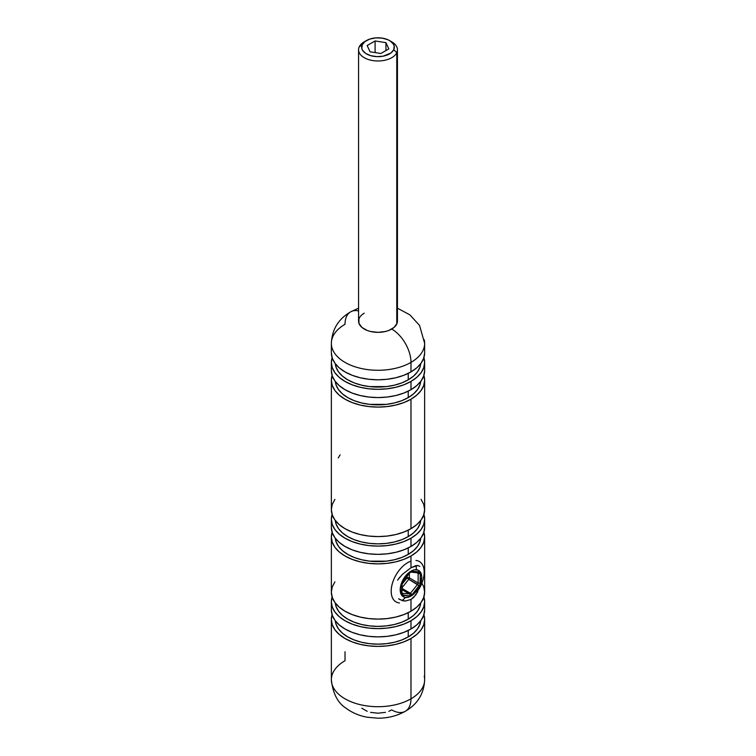 <?xml version="1.0" encoding="UTF-8"?>
<svg xmlns="http://www.w3.org/2000/svg" width="756" height="756" viewBox="0 0 756 756"><rect width="100%" height="100%" fill="white"/><g stroke="black" fill="none" stroke-linecap="round" stroke-linejoin="round"><path stroke-width="1.13" d="M419.845 586.543L415.847 594.944L410.98 599.47L405.263 601.058L402.419 600.68L398.601 598.79M397.533 580.173L402.419 574.333L410.98 567.737L415.857 565.649L417.747 565.488L419.845 566.386M402.39 574.362L410.98 567.737L410.98 555.991L410.98 567.737L417.775 565.488M331.78 346.966A46.645 26.932 0 0 0 363.088 368.862A46.645 26.932 0 0 0 410.98 362.389A27.207 15.706 -120 0 0 391.74 329.058A19.439 11.217 180 0 1 364.26 329.058A19.439 11.217 180 0 1 364.26 313.192M358.561 310.905A27.207 15.706 -120 0 0 350.652 311.841A27.207 15.706 60 0 1 358.561 310.905M388.801 711.32L391.74 709.922A27.207 15.706 60 0 0 405.348 711.273C396.976 715.941 387.762 718.257 377.698 718.2L367.18 717.217C359.336 715.819 352.324 712.842 346.154 708.287C337.8 703.052 332.867 693.545 331.355 679.767A46.645 26.932 0 0 0 360.149 704.649A46.645 26.932 0 0 0 410.98 698.809A27.207 15.706 60 0 1 405.348 711.273A27.207 15.706 -120 0 0 410.98 698.809A46.645 26.932 180 0 1 363.088 705.291A46.645 26.932 180 0 1 331.78 683.386A46.645 26.932 180 0 1 345.019 660.725L345.019 651.795M397.439 308.202L409.846 314.827L419.561 325.449L424.645 343.347A46.645 26.932 180 0 1 410.98 362.389A46.645 26.932 180 0 1 360.149 368.229A46.645 26.932 180 0 1 331.355 343.347A46.645 26.932 180 0 1 345.019 324.305A27.207 15.706 60 0 1 350.652 311.841C341.268 317.378 332.167 326.375 331.355 343.347L331.355 352.863A46.645 26.932 0 0 0 360.149 377.745A46.645 26.932 0 0 0 410.98 371.905L410.98 362.389L410.98 371.905L416.783 367.832L421.092 363.173L423.747 358.117L424.645 352.863A46.645 26.932 0 0 1 410.98 371.905L403.912 375.26L395.851 377.745L387.1 379.276L378 379.795L368.9 379.276L360.149 377.745L352.088 375.26L345.019 371.905L339.217 367.832L334.908 363.173L332.253 358.117L331.355 352.863M408.231 379.843L408.231 373.37L408.231 379.843L413.551 376.101L417.501 371.839L419.939 367.199L420.695 363.712A42.761 24.683 0 0 1 408.231 379.843A42.761 24.683 0 0 1 362.7 385.437A42.761 24.683 0 0 1 335.305 363.712L336.061 367.199L338.499 371.839L342.449 376.101L347.769 379.843L354.243 382.914L361.633 385.191L369.656 386.599L386.344 386.599L394.367 385.191L401.757 382.914L408.231 379.843M423.908 357.626A46.645 26.932 180 0 1 424.645 362.389A46.645 26.932 180 0 1 410.98 381.43L403.912 384.776L395.851 387.27L387.1 388.801L378 389.321L368.9 388.801L360.149 387.27L352.088 384.776L345.019 381.43L339.217 377.348L334.908 372.689L332.253 367.643L331.355 362.389L331.355 370.638A46.645 26.932 0 0 0 360.149 395.52A46.645 26.932 0 0 0 410.98 389.68L410.98 381.43A46.645 26.932 180 0 1 360.149 387.27A46.645 26.932 180 0 1 331.355 362.389A46.645 26.932 180 0 1 332.092 357.626M408.231 397.618L408.231 391.145L408.231 397.618L413.551 393.876L417.501 389.605L419.939 384.974L420.695 381.478A42.761 24.683 0 0 1 408.231 397.618A42.761 24.683 0 0 1 362.7 403.213A42.761 24.683 0 0 1 335.305 381.487L336.061 384.974L338.499 389.605L342.449 393.876L347.769 397.618L354.243 400.689L361.633 402.967L369.656 404.375L386.344 404.375L394.367 402.967L401.757 400.689L408.231 397.618M334.908 499.347L332.253 504.403L331.355 509.648A46.645 26.932 0 0 0 360.149 534.53A46.645 26.932 0 0 0 410.98 528.699L410.98 399.206A46.645 26.932 180 0 1 360.149 405.036A46.645 26.932 180 0 1 331.355 380.164A46.645 26.932 180 0 1 332.092 375.401M408.231 536.628L408.231 530.164L408.231 536.628L413.551 532.885L417.501 528.624L419.939 523.993L420.695 520.497A42.761 24.683 0 0 1 408.231 536.628A42.761 24.683 0 0 1 362.7 542.222A42.761 24.683 0 0 1 335.305 520.497L336.061 523.993L338.499 528.624L342.449 532.885L347.769 536.628L354.243 539.699L361.633 541.986L369.656 543.384L378 543.857L386.344 543.384L394.367 541.986L401.757 539.699L408.231 536.628M423.908 514.411A46.645 26.932 180 0 1 424.645 519.174A46.645 26.932 180 0 1 410.98 538.215L403.912 541.57L395.851 544.055L387.1 545.586L378 546.106L368.9 545.586L360.149 544.055L352.088 541.57L345.019 538.215L339.217 534.133L334.908 529.483L332.253 524.428L331.355 519.174L331.355 527.423A46.645 26.932 0 0 0 360.149 552.305A46.645 26.932 0 0 0 410.98 546.465L410.98 538.215A46.645 26.932 180 0 1 360.149 544.055A46.645 26.932 180 0 1 331.355 519.174A46.645 26.932 180 0 1 332.092 514.411M408.231 554.403L408.231 547.93L408.231 554.403L413.551 550.661L417.501 546.399L419.939 541.759L420.695 538.272A42.761 24.683 0 0 1 408.231 554.403A42.761 24.683 0 0 1 362.7 559.998A42.761 24.683 0 0 1 335.305 538.272L336.061 541.759L338.499 546.399L342.449 550.661L347.769 554.403L354.243 557.474L361.633 559.752L369.656 561.16L386.344 561.16L394.367 559.752L401.757 557.474L408.231 554.403M423.908 532.186A46.645 26.932 180 0 1 424.645 536.949A46.645 26.932 180 0 1 410.98 555.991A46.645 26.932 180 0 1 360.149 561.831A46.645 26.932 180 0 1 331.355 536.949A46.645 26.932 180 0 1 332.092 532.186M334.908 581.865L332.253 586.921L331.355 592.175A46.645 26.932 0 0 0 360.149 617.057A46.645 26.932 0 0 0 410.98 611.217L410.98 599.47L410.98 611.217L416.783 607.134L421.092 602.475L423.747 597.429L424.645 592.175L423.747 586.921L421.914 583.103M408.231 619.145L408.231 612.681L408.231 619.145L413.551 615.412L417.501 611.141L419.939 606.51L420.695 603.014A42.761 24.683 0 0 1 408.231 619.145A42.761 24.683 0 0 1 362.7 624.749A42.761 24.683 0 0 1 335.305 603.014L336.061 606.51L338.499 611.141L342.449 615.412L347.769 619.145L354.243 622.216L361.633 624.503L369.656 625.902L378 626.384L386.344 625.902L394.367 624.503L401.757 622.216L408.231 619.145M423.908 596.938A46.645 26.932 180 0 1 424.645 601.691A46.645 26.932 180 0 1 410.98 620.733L403.912 624.087L395.851 626.573L387.1 628.104L378 628.623L368.9 628.104L360.149 626.573L352.088 624.087L345.019 620.733L339.217 616.66L334.908 612.001L332.253 606.945L331.355 601.691L331.355 609.95A46.645 26.932 0 0 0 360.149 634.823A46.645 26.932 0 0 0 410.98 628.992L410.98 620.733A46.645 26.932 180 0 1 360.149 626.573A46.645 26.932 180 0 1 331.355 601.691A46.645 26.932 180 0 1 332.092 596.938M408.231 636.921L408.231 630.457L408.231 636.921L413.551 633.178L417.501 628.916L419.939 624.286L420.695 620.789A42.761 24.683 0 0 1 408.231 636.921A42.761 24.683 0 0 1 362.7 642.515A42.761 24.683 0 0 1 335.305 620.789L336.061 624.286L338.499 628.916L342.449 633.178L347.769 636.921L354.243 639.992L361.633 642.279L369.656 643.677L378 644.15L386.344 643.677L394.367 642.279L401.757 639.992L408.231 636.921M423.908 614.704A46.645 26.932 180 0 1 424.645 619.466A46.645 26.932 180 0 1 410.98 638.508L410.98 698.809L410.98 638.508A46.645 26.932 180 0 1 360.149 644.348A46.645 26.932 180 0 1 331.355 619.466A46.645 26.932 180 0 1 332.092 614.704M397.061 318.938L397.061 323.313L394.159 327.357L388.801 330.457L385.437 331.497L378 332.347L370.563 331.497L367.199 330.457L361.84 327.357L358.939 323.313L358.939 318.938M361.84 708.221L367.199 711.32M370.563 712.35L378 713.21L385.437 712.35M424.22 676.147A46.645 26.932 180 0 1 410.98 698.809A46.645 26.932 0 0 0 424.645 679.767L424.645 619.466L423.747 624.721L421.092 629.776L416.783 634.426L410.98 638.508L403.912 641.863L395.851 644.348L387.1 645.879L378 646.399L368.9 645.879L360.149 644.348L352.088 641.863L345.019 638.508L339.217 634.426L334.908 629.776L332.253 624.721L331.355 619.466L332.253 614.212M423.747 614.212L424.645 619.466M423.747 596.437L424.645 601.691L423.747 606.945L421.092 612.001L416.783 616.66L410.98 620.733L410.98 628.992L416.783 624.91L421.092 620.251L423.747 615.195L424.645 609.95A46.645 26.932 0 0 1 410.98 628.992L403.912 632.337L395.851 634.823L387.1 636.363L378 636.873L368.9 636.363L360.149 634.823L352.088 632.337L345.019 628.992L339.217 624.91L334.908 620.251L332.253 615.195L331.355 609.95M331.355 601.691L332.253 596.437M331.355 536.949L331.355 592.175L332.253 597.429L334.908 602.475L339.217 607.134L345.019 611.217L352.088 614.562L360.149 617.057L368.9 618.588L378 619.107L387.1 618.588L395.851 617.057L403.912 614.562L410.98 611.217A46.645 26.932 0 0 0 424.645 592.175L424.645 536.949L423.747 542.203L421.092 547.25L416.783 551.908L410.98 555.991L403.912 559.336L395.851 561.831L387.1 563.362L378 563.881L368.9 563.362L360.149 561.831L352.088 559.336L345.019 555.991L339.217 551.908L334.908 547.25L332.253 542.203L331.355 536.949L332.253 531.695M417.737 591.835L413.579 597.533L410.98 599.47L405.263 601.058L399.792 599.584M420.355 584.681L419.23 588.376M423.747 531.695L424.645 536.949M423.747 513.919L424.645 519.174L423.747 524.428L421.092 529.483L416.783 534.133L410.98 538.215L410.98 546.465L416.783 542.392L421.092 537.733L423.747 532.678L424.645 527.423A46.645 26.932 0 0 1 410.98 546.465L403.912 549.82L395.851 552.305L387.1 553.836L378 554.356L368.9 553.836L360.149 552.305L352.088 549.82L345.019 546.465L339.217 542.392L334.908 537.733L332.253 532.678L331.355 527.423M331.355 519.174L332.253 513.919M423.908 375.401A46.645 26.932 180 0 1 424.645 380.164A46.645 26.932 180 0 1 410.98 399.206L403.912 402.551L395.851 405.036L387.1 406.577L378 407.087L368.9 406.577L360.149 405.036L352.088 402.551L345.019 399.206L339.217 395.123L334.908 390.465L332.253 385.418L331.355 380.164L331.355 509.648L332.253 514.902L334.908 519.958L339.217 524.617L345.019 528.699L352.088 532.044L360.149 534.53L368.9 536.07L378 536.58L387.1 536.07L395.851 534.53L403.912 532.044L410.98 528.699L416.783 524.617L421.092 519.958L423.747 514.902L424.645 509.648L423.747 504.403L421.092 499.347M410.98 528.699A46.645 26.932 0 0 0 424.645 509.648L424.645 380.164L423.747 385.418L421.092 390.465L416.783 395.123L410.98 399.206L410.98 528.699M423.747 374.91L424.645 380.164M331.355 380.164L332.253 374.91M423.747 357.134L424.645 362.389L423.747 367.643L421.092 372.689L416.783 377.348L410.98 381.43L410.98 389.68L416.783 385.598L421.092 380.948L423.747 375.893L424.645 370.638A46.645 26.932 0 0 1 410.98 389.68L403.912 393.035L395.851 395.52L387.1 397.051L378 397.571L368.9 397.051L360.149 395.52L352.088 393.035L345.019 389.68L339.217 385.598L334.908 380.948L332.253 375.893L331.355 370.638M331.355 362.389L332.253 357.134M396.777 318.219A19.439 11.217 180 0 1 391.74 329.058A27.207 15.706 60 0 1 410.98 362.389A46.645 26.932 0 0 0 424.22 339.727M398.61 578.642L399.792 577.159M340.153 454.828L338.253 457.947M416.178 565.592L416.376 569.712A15.243 8.798 -60 0 1 420.317 584.435A15.243 8.798 -60 0 1 405.594 597.495L402.107 600.585L405.594 597.495L409.572 596.758L413.778 594.018L419.089 587.128L421.186 581.714L421.735 576.582L420.648 572.519L418.087 570.137L414.449 569.816L412.389 570.449L408.193 573.19L404.422 577.518L401.644 582.772L400.293 588.149L400.576 592.836L402.428 596.115L405.594 597.495A15.243 8.798 -60 0 1 401.644 582.772A15.243 8.798 -60 0 1 416.376 569.712L416.178 565.592M419.344 561.5A23.323 13.466 -60 0 1 418.985 589.047A23.323 13.466 120 0 0 415.932 560.442M401.634 584.237L402.74 581.402L410.98 571.536L419.23 571.876L420.327 573.445L420.034 584.407L412.086 594.698L409.884 595.964L401.937 594.859L401.634 584.237L401.634 593.762A1.559 0.898 0 0 0 402.097 593.129A1.559 0.898 180 0 1 401.634 593.762A3.109 1.795 120 0 0 402.74 595.331A1.559 1.228 -84.9 0 0 402.192 593.271L402.192 593.271A1.559 0.898 -60 0 1 402.097 593.262A1.559 0.898 -60 0 0 402.192 593.271A1.559 1.228 95.1 0 1 402.74 595.331L409.884 595.964A1.559 1.228 -84.9 0 0 409.336 593.914L402.192 593.271L409.336 593.914L402.097 589.737L409.336 593.914A1.559 1.228 95.1 0 1 409.884 595.964A3.109 1.795 120 0 0 412.086 594.698L402.097 588.461L410.432 593.28A1.559 0.898 -60 0 1 409.336 593.914A1.559 0.898 -60 0 0 410.432 593.28L412.086 594.698L419.23 585.805L417.577 584.388L410.432 593.28L417.577 584.388L408.788 579.313L419.23 585.805A3.109 1.795 120 0 0 420.327 582.97A1.559 0.898 180 0 1 418.134 582.97L409.336 577.896L409.336 573.672L409.336 577.896A1.559 0.898 0 0 0 407.134 577.896L407.134 576.412L407.134 577.896L408.788 579.313L402.097 587.629L408.788 579.313L407.134 577.896L409.336 577.896A1.559 0.898 -60 0 1 408.788 579.313A1.559 0.898 120 0 0 409.336 577.896L418.134 582.97A1.559 0.898 -60 0 1 417.577 584.388A1.559 0.898 -60 0 0 418.134 582.97A1.559 0.898 0 0 0 420.327 582.97L420.327 573.445A3.109 1.795 120 0 0 419.23 571.876L412.086 571.243A3.109 1.795 120 0 0 409.884 572.509L402.74 581.402A3.109 1.795 120 0 0 401.634 584.237A1.559 0.898 0 0 0 402.097 583.604A1.559 0.898 180 0 1 401.634 584.237M396.021 601.899A23.323 13.466 -60 0 1 393.158 581.062A23.323 13.466 -60 0 1 410.98 561.132A23.323 13.466 120 0 0 392.269 583.849A23.323 13.466 120 0 0 399.442 602.948M416.821 572.689L418.134 573.445L418.134 582.97L418.134 573.445L416.821 572.689M402.097 584.161L407.134 577.896L402.097 584.161M417.803 572.727L417.992 572.793A1.559 1.228 -84.9 0 0 419.23 571.876A1.559 1.228 95.1 0 1 417.577 572.661A1.559 1.228 -84.9 0 0 417.992 572.793L410.877 572.15A1.559 1.228 -84.9 0 0 412.086 571.243A1.559 1.228 95.1 0 1 410.867 572.16L409.884 572.509L402.74 581.402L402.097 583.604L401.956 593.205M417.879 572.783A1.559 0.898 -60 0 1 418.134 573.445A1.559 0.898 0 0 0 420.327 573.445A1.559 0.898 180 0 1 418.134 573.445A1.559 0.898 -60 0 0 417.879 572.783M390.55 41.193A19.439 11.217 180 0 1 397.439 49.764A19.439 11.217 180 0 1 396.777 52.665L393.772 49.669A16.33 9.422 180 0 1 373.776 56.331A16.33 9.422 180 0 1 362.228 44.784L359.223 46.863A19.439 11.217 0 0 0 372.973 60.603A19.439 11.217 0 0 0 396.777 52.665A19.439 11.217 180 0 1 375.467 60.886A19.439 11.217 180 0 1 358.561 49.764A19.439 11.217 180 0 1 359.223 46.863A19.439 11.217 180 0 1 365.45 41.193A19.439 11.217 0 0 0 364.26 41.826A19.439 11.217 0 0 0 359.223 46.863L362.228 44.784L365.044 41.485L369.835 39.066L375.874 37.885L382.224 38.121L387.941 39.747L390.276 41.013L393.46 44.198L394.188 45.993L393.772 49.669L390.956 52.967L383.245 56.152L376.932 56.634L370.78 55.679L365.724 53.44L362.54 50.255L361.812 48.46L362.228 44.784A16.33 9.422 180 0 1 366.452 40.559A16.33 9.422 180 0 1 389.548 40.559A16.33 9.422 180 0 1 393.772 49.669L396.777 52.665L396.777 324.031L396.777 52.665A19.439 11.217 0 0 0 391.74 41.826L389.548 40.559M367.161 45.549L370.062 51.805L380.901 53.487L388.839 48.904L385.938 42.648L375.099 40.966L367.161 45.549L375.099 40.966L385.938 42.648L385.938 50.576L385.938 42.648L388.839 48.904L380.901 53.487L370.062 51.805L367.161 45.549M375.099 52.589L375.099 40.966L375.099 52.589M331.355 619.466L331.355 679.767M424.645 601.691L424.645 609.95M424.645 519.174L424.645 527.423M424.645 362.389L424.645 370.638M424.645 343.347L424.645 352.863M405.348 711.273C414.732 705.735 423.832 696.739 424.645 679.767M350.652 311.841L358.561 308.202M358.561 49.764L358.561 321.13M397.439 49.764L397.439 321.13M364.26 41.826L366.452 40.559"/></g></svg>

